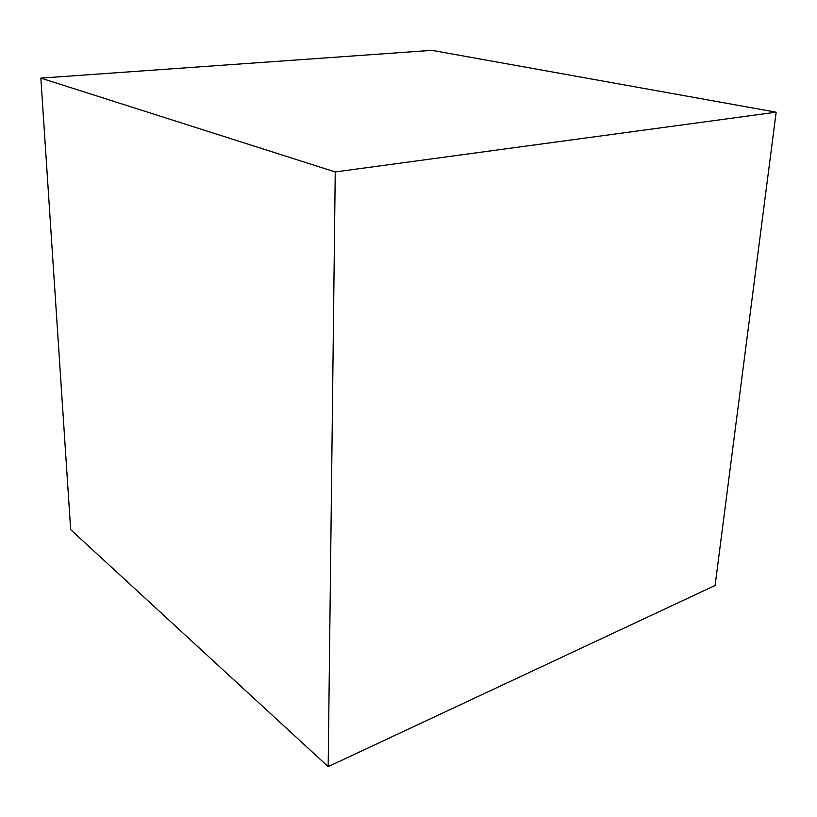 <?xml version="1.0" encoding="UTF-8"?>
<svg xmlns="http://www.w3.org/2000/svg" width="817" height="817" viewBox="0 0 817 817"><rect width="100%" height="100%" fill="white"/><g stroke="black" fill="none" stroke-linecap="round" stroke-linejoin="round"><path stroke-width="1.23" d="M776.15 112.184L335.246 171.948L40.85 78.115L431.948 50.348L776.15 112.184L715.089 585.493L328.179 766.652L715.089 585.493L776.15 112.184L335.246 171.948L328.179 766.652L335.246 171.948L40.85 78.115L70.671 529.651L328.179 766.652L70.671 529.651L40.85 78.115L431.948 50.348L776.15 112.184"/></g></svg>

